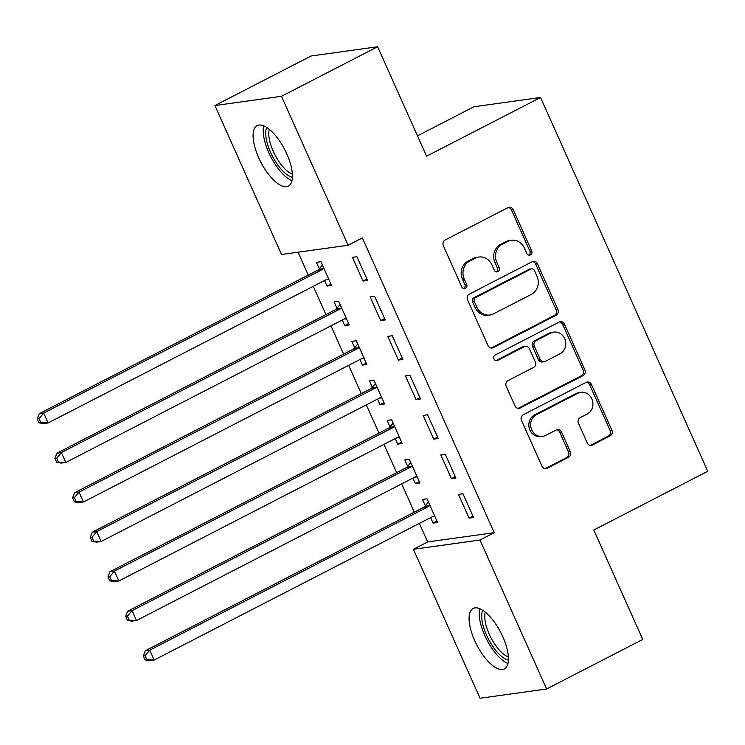 <?xml version="1.0" encoding="UTF-8"?>
<svg xmlns="http://www.w3.org/2000/svg" width="745" height="745" viewBox="0 0 745 745"><rect width="100%" height="100%" fill="white"/><g stroke="black" fill="none" stroke-linecap="round" stroke-linejoin="round"><path stroke-width="1.12" d="M530.449 254.874A2.999 2.729 82.1 0 0 531.679 250.897L513.24 209.69A4.284 3.893 82.1 0 0 508.015 207.613L445.1 240.03A4.284 3.893 82.1 0 0 443.34 245.71L461.77 286.918A2.999 2.729 82.1 0 0 465.429 288.371A2.999 2.729 82.1 0 0 466.668 284.394L464.275 279.068A13.708 12.46 82.1 0 1 469.909 260.89L475.152 258.189A13.708 12.46 82.1 0 1 478.821 257.025A13.708 12.46 82.1 0 1 491.896 264.838L494.28 270.174A2.999 2.729 82.1 0 0 497.939 271.627A2.999 2.729 82.1 0 0 499.169 267.651L496.785 262.315A13.708 12.46 82.1 0 1 502.419 244.137L507.662 241.436A13.708 12.46 82.1 0 1 511.321 240.272A13.708 12.46 82.1 0 1 524.396 248.085L526.78 253.421A2.999 2.729 82.1 0 0 530.449 254.874M528.717 255.088A2.999 2.729 82.1 0 0 529.881 251.149L511.443 209.941A4.284 3.893 82.1 0 0 508.276 207.492M463.707 288.585A2.999 2.729 82.1 0 0 464.861 284.646L462.477 279.319L464.275 279.068M496.217 271.832A2.999 2.729 82.1 0 0 497.371 267.902L494.987 262.566L496.785 262.315M474.723 640.644A34.037 13.494 62.7 0 1 473.168 608.442A34.037 13.494 62.7 0 1 502.791 636.742A34.037 13.494 62.7 0 1 504.346 668.954A34.037 13.494 62.7 0 1 474.723 640.644M258.729 157.791A34.037 13.494 62.7 0 1 257.174 125.588A34.037 13.494 62.7 0 1 286.797 153.889A34.037 13.494 62.7 0 1 288.352 186.101A34.037 13.494 62.7 0 1 258.729 157.791M587.237 442.884A4.284 3.893 82.1 0 0 592.461 444.961L610.118 435.862A4.284 3.893 82.1 0 0 611.878 430.182L591.4 384.42A4.284 3.893 82.1 0 0 586.175 382.343L523.26 414.76A4.284 3.893 82.1 0 0 521.5 420.441L541.969 466.202A4.284 3.893 82.1 0 0 547.202 468.279L568.519 457.29A4.284 3.893 82.1 0 0 570.279 451.619L561.516 432.026A4.284 3.893 82.1 0 0 556.292 429.949L545.712 435.397A11.454 10.421 82.1 0 1 542.649 436.374A11.454 10.421 82.1 0 1 531.12 428.189A11.454 10.421 82.1 0 1 536.437 414.648L577.85 393.304A11.454 10.421 82.1 0 1 580.914 392.336A11.454 10.421 82.1 0 1 592.452 400.521A11.454 10.421 82.1 0 1 587.135 414.062L580.234 417.61A4.284 3.893 82.1 0 0 578.474 423.29L587.237 442.884M419.351 523.4L427.649 541.941L494.214 532.684L362.359 237.916L348.12 245.254L281.545 254.511L214.914 105.548L281.48 96.291L348.12 245.254M494.214 532.684L479.976 540.023L546.607 688.995L480.041 698.251L413.401 549.288L479.976 540.023M214.914 105.548L311.056 56.005L377.631 46.749L426.587 156.199L540.544 97.493L707.75 471.287L593.793 530.002L642.758 639.452L546.607 688.995M377.631 46.749L281.48 96.291M556.161 315.237A4.284 3.893 82.1 0 0 557.921 309.566L537.443 263.795A4.284 3.893 82.1 0 0 532.219 261.719L469.303 294.135A4.284 3.893 82.1 0 0 467.543 299.816L488.012 345.578A4.284 3.893 82.1 0 0 493.246 347.654L556.161 315.237L554.364 315.489A4.284 3.893 82.1 0 0 556.124 309.808L535.646 264.047A4.284 3.893 82.1 0 0 532.479 261.597M564.421 324.103L584.9 369.874A4.284 3.893 82.1 0 1 583.139 375.554L520.224 407.971A4.284 3.893 82.1 0 1 514.991 405.895L506.228 386.301A4.284 3.893 82.1 0 1 507.988 380.63L533.504 367.481A4.284 3.893 82.1 0 0 535.264 361.8L529.453 348.809A4.284 3.893 82.1 0 0 524.219 346.732L497.66 360.412A2.999 2.729 82.1 0 1 493.842 358.531A2.999 2.729 82.1 0 1 495.229 354.983L559.197 322.026A4.284 3.893 82.1 0 1 564.421 324.103L562.624 324.354L583.102 370.125L584.9 369.874M540.544 97.493L473.969 106.749L417.489 135.851M451.405 478.625L455.903 477.992L445.296 454.292L440.798 454.916L451.405 478.625L455.279 476.623M412.935 478.085L415.412 483.626L419.91 483.002L409.312 459.293L404.814 459.916L407.673 466.314M416.055 399.599L420.553 398.966L409.946 375.266L405.448 375.89L416.055 399.599L419.929 397.597M377.585 399.059L380.062 404.6L384.56 403.976L373.962 380.267L369.464 380.891L372.323 387.288M380.704 320.564L385.202 319.94L374.595 296.231L370.097 296.864L380.704 320.564L384.578 318.571M342.234 320.033L344.712 325.574L349.209 324.95L338.612 301.241L334.114 301.865L336.973 308.262M298.047 252.22L308.272 275.073M313.3 286.322L325.947 314.586M330.976 325.835L343.622 354.099M348.651 365.348L361.297 393.611M366.326 404.861L378.972 433.124M384.001 444.374L396.647 472.637M401.676 483.887L414.322 512.15M324.559 280.52L327.036 286.061L331.534 285.437L320.937 261.728L316.439 262.352L319.298 268.749M363.029 281.051L367.527 280.427L356.92 256.718L352.422 257.351L363.029 281.051L366.903 279.058M359.91 359.546L362.387 365.087L366.885 364.463L356.287 340.754L351.789 341.378L354.648 347.775M398.379 360.077L402.877 359.453L392.27 335.744L387.772 336.377L398.379 360.077L402.253 358.084M395.26 438.572L397.737 444.113L402.235 443.489L391.637 419.78L387.139 420.404L389.998 426.801M433.73 439.112L438.228 438.479L427.621 414.779L423.123 415.403L433.73 439.112L437.604 437.11M430.61 517.598L433.087 523.139L437.585 522.515L426.987 498.805L422.49 499.429L425.348 505.827M469.08 518.138L473.578 517.505L462.971 493.805L458.473 494.429L469.08 518.138L472.963 516.136M427.649 541.941L413.401 549.288M327.036 286.061L330.92 284.059M344.712 325.574L348.595 323.572M362.387 365.087L366.27 363.085M380.062 404.6L383.945 402.598M397.737 444.113L401.62 442.111M415.412 483.626L419.295 481.624M433.087 523.139L436.97 521.137M511.321 240.272L509.524 240.523A13.708 12.46 82.1 0 0 505.864 241.687L507.662 241.436M494.987 262.566A13.708 12.46 82.1 0 1 500.621 244.388L505.864 241.687M478.821 257.025L477.024 257.276A13.708 12.46 82.1 0 0 473.354 258.44L475.152 258.189M462.477 279.319A13.708 12.46 82.1 0 1 468.111 261.141L473.354 258.44M491.179 348.027A4.284 3.893 82.1 0 0 491.439 347.906L554.364 315.489M534.463 270.584A2.999 2.729 82.1 0 0 530.803 269.131L475.571 297.581A2.999 2.729 82.1 0 0 474.341 301.557L476.856 307.182A13.708 12.46 82.1 0 0 489.931 314.995A13.708 12.46 82.1 0 0 493.59 313.831L531.343 294.377A13.708 12.46 82.1 0 0 536.977 276.209L534.463 270.584M531.604 268.871L529.807 269.122A2.999 2.729 82.1 0 0 528.997 269.383L530.803 269.131M489.931 314.995L488.133 315.247A13.708 12.46 82.1 0 1 475.059 307.434L472.544 301.809A2.999 2.729 82.1 0 1 473.773 297.832L528.997 269.383M518.157 408.344A4.284 3.893 82.1 0 0 518.418 408.223L581.342 375.806A4.284 3.893 82.1 0 0 583.102 370.125M525.365 346.369L523.567 346.611A4.284 3.893 82.1 0 0 522.422 346.984L495.937 360.627M559.979 353.838A11.454 10.421 82.1 0 0 565.297 340.297A11.454 10.421 82.1 0 0 553.759 332.112A11.454 10.421 82.1 0 0 550.704 333.089L536.111 340.605A4.284 3.893 82.1 0 0 534.351 346.285L540.162 359.276A4.284 3.893 82.1 0 0 545.387 361.353L559.979 353.838M553.759 332.112L551.961 332.363A11.454 10.421 82.1 0 0 548.897 333.341L550.704 333.089M544.241 361.716L542.444 361.968A4.284 3.893 82.1 0 1 538.356 359.528L532.545 346.537A4.284 3.893 82.1 0 1 534.305 340.856L548.897 333.341M562.624 324.354A4.284 3.893 82.1 0 0 559.458 321.905M580.914 392.336L579.116 392.587A11.454 10.421 82.1 0 0 576.053 393.556L577.85 393.304M542.649 436.374L540.851 436.626A11.454 10.421 82.1 0 1 529.322 428.44A11.454 10.421 82.1 0 1 534.631 414.9L576.053 393.556M545.135 468.652A4.284 3.893 82.1 0 0 545.396 468.531L566.721 457.542A4.284 3.893 82.1 0 0 568.482 451.861L559.718 432.277A4.284 3.893 82.1 0 0 556.552 429.828M590.403 445.333A4.284 3.893 82.1 0 0 590.664 445.212L608.32 436.114A4.284 3.893 82.1 0 0 610.081 430.433L589.602 384.671A4.284 3.893 82.1 0 0 586.436 382.213M326.478 279.533L328.834 279.394M322.408 265.015L318.879 269.252A4.368 3.967 -97.9 0 1 317.677 270.221L39.206 413.699L43.704 413.075L48.118 422.955L326.589 279.477A4.368 3.967 -97.9 0 1 328.051 279.077L328.675 279.04M323.796 268.126L323.377 268.628A4.368 3.967 -97.9 0 1 322.175 269.597L43.704 413.075L39.047 418.615L37.25 418.867L39.019 422.815L40.817 422.564L39.047 418.615M40.817 422.564L48.118 422.955L43.62 423.579L39.019 422.815M37.25 418.867L39.206 413.699M344.153 319.046L346.509 318.907M340.083 304.528L336.554 308.765A4.368 3.967 -97.9 0 1 335.352 309.734L56.881 453.221L61.379 452.588L65.793 462.468L344.264 318.99A4.368 3.967 -97.9 0 1 345.727 318.59L346.351 318.553M341.471 307.638L341.052 308.141A4.368 3.967 -97.9 0 1 339.85 309.11L61.379 452.588L56.722 458.128L54.925 458.38L56.695 462.328L58.492 462.077L56.722 458.128M58.492 462.077L65.793 462.468L61.295 463.092L56.695 462.328M54.925 458.38L56.881 453.221M361.828 358.559L364.184 358.42M357.758 344.041L354.229 348.278A4.368 3.967 -97.9 0 1 353.028 349.247L74.556 492.734L79.054 492.1L83.468 501.981L361.94 358.503A4.368 3.967 -97.9 0 1 363.402 358.103L364.026 358.066M359.146 347.151L358.727 347.654A4.368 3.967 -97.9 0 1 357.526 348.623L79.054 492.1L74.398 497.641L72.6 497.893L74.37 501.841L76.167 501.59L74.398 497.641M76.167 501.59L83.468 501.981L78.97 502.605L74.37 501.841M72.6 497.893L74.556 492.734M292.413 177.273A29.455 11.678 62.7 0 1 286.993 174.647A29.455 11.678 62.7 0 1 270.156 151.393A29.455 11.678 62.7 0 1 266.719 127.404M269.299 129.295A27.276 10.812 -117.3 0 0 288.464 171.955A27.276 10.812 -117.3 0 0 292.375 174.079M263.721 125.812A33.823 13.41 -117.3 0 0 287.626 178.195A33.823 13.41 -117.3 0 0 291.965 180.644M508.397 660.126A29.455 11.678 62.7 0 1 502.987 657.5A29.455 11.678 62.7 0 1 486.14 634.246A29.455 11.678 62.7 0 1 482.704 610.257M485.284 612.148A27.276 10.812 -117.3 0 0 504.449 654.808A27.276 10.812 -117.3 0 0 508.36 656.932M479.706 608.665A33.823 13.41 -117.3 0 0 503.62 661.048A33.823 13.41 -117.3 0 0 507.96 663.497M379.503 398.072L381.859 397.942M375.433 383.554L371.904 387.791A4.368 3.967 -97.9 0 1 370.703 388.76L92.231 532.247L96.729 531.613L101.143 541.494L379.615 398.016A4.368 3.967 -97.9 0 1 381.077 397.616L381.701 397.579M376.821 386.664L376.402 387.167A4.368 3.967 -97.9 0 1 375.201 388.136L96.729 531.613L92.073 537.154L90.275 537.406L92.045 541.354L93.842 541.103L92.073 537.154M93.842 541.103L101.143 541.494L96.645 542.118L92.045 541.354M90.275 537.406L92.231 532.247M397.178 437.585L399.534 437.455M393.109 423.067L389.579 427.304A4.368 3.967 -97.9 0 1 388.378 428.273L109.906 571.76L114.404 571.126L118.818 581.007L397.29 437.529A4.368 3.967 -97.9 0 1 398.752 437.129L399.376 437.091M394.496 426.177L394.077 426.68A4.368 3.967 -97.9 0 1 392.876 427.649L114.404 571.126L109.748 576.667L107.951 576.919L109.72 580.867L111.517 580.616L109.748 576.667M111.517 580.616L118.818 581.007L114.32 581.631L109.72 580.867M107.951 576.919L109.906 571.76M414.853 477.098L417.209 476.968M410.784 462.58L407.254 466.817A4.368 3.967 -97.9 0 1 406.053 467.786L127.581 611.273L132.079 610.649L136.493 620.52L414.965 477.042A4.368 3.967 -97.9 0 1 416.427 476.642L417.051 476.604M412.171 465.69L411.752 466.193A4.368 3.967 -97.9 0 1 410.551 467.162L132.079 610.649L127.423 616.18L125.626 616.432L127.395 620.38L129.192 620.129L127.423 616.18M129.192 620.129L136.493 620.52L131.995 621.144L127.395 620.38M125.626 616.432L127.581 611.273M432.528 516.611L434.884 516.481M428.459 502.093L424.929 506.33A4.368 3.967 -97.9 0 1 423.728 507.298L145.256 650.785L149.754 650.161L154.168 660.033L432.64 516.555A4.368 3.967 -97.9 0 1 434.102 516.155L434.726 516.117M429.846 505.203L429.427 505.706A4.368 3.967 -97.9 0 1 428.226 506.675L149.754 650.161L145.098 655.693L143.301 655.945L145.07 659.893L146.867 659.642L145.098 655.693M146.867 659.642L154.168 660.033L149.671 660.666L145.07 659.893M143.301 655.945L145.256 650.785M529.881 251.149L531.679 250.897M464.861 284.646L466.668 284.394M497.371 267.902L499.169 267.651M500.621 244.388L502.419 244.137M468.111 261.141L469.909 260.89M511.443 209.941L513.24 209.69M491.439 347.906L493.246 347.654M535.646 264.047L537.443 263.795M556.124 309.808L557.921 309.566M473.773 297.832L475.571 297.581M472.544 301.809L474.341 301.557M475.059 307.434L476.856 307.182M581.342 375.806L583.139 375.554M518.418 408.223L520.224 407.971M522.422 346.984L524.219 346.732M496.012 360.645L497.66 360.412M534.305 340.856L536.111 340.605M532.545 346.537L534.351 346.285M538.356 359.528L540.162 359.276M534.631 414.9L536.437 414.648M559.718 432.277L561.516 432.026M568.482 451.861L570.279 451.619M566.721 457.542L568.519 457.29M545.396 468.531L547.202 468.279M589.602 384.671L591.4 384.42M610.081 430.433L611.878 430.182M608.32 436.114L610.118 435.862M590.664 445.212L592.461 444.961M318.879 269.252L323.377 268.628M317.677 270.221L322.175 269.597M327.474 279.151L328.051 279.077M336.554 308.765L341.052 308.141M335.352 309.734L339.85 309.11M345.149 318.664L345.727 318.59M354.229 348.278L358.727 347.654M353.028 349.247L357.526 348.623M362.824 358.177L363.402 358.103M371.904 387.791L376.402 387.167M370.703 388.76L375.201 388.136M380.499 397.69L381.077 397.616M389.579 427.304L394.077 426.68M388.378 428.273L392.876 427.649M398.175 437.213L398.752 437.129M407.254 466.817L411.752 466.193M406.053 467.786L410.551 467.162M415.85 476.726L416.427 476.642M424.929 506.33L429.427 505.706M423.728 507.298L428.226 506.675M433.525 516.238L434.102 516.155"/></g></svg>
